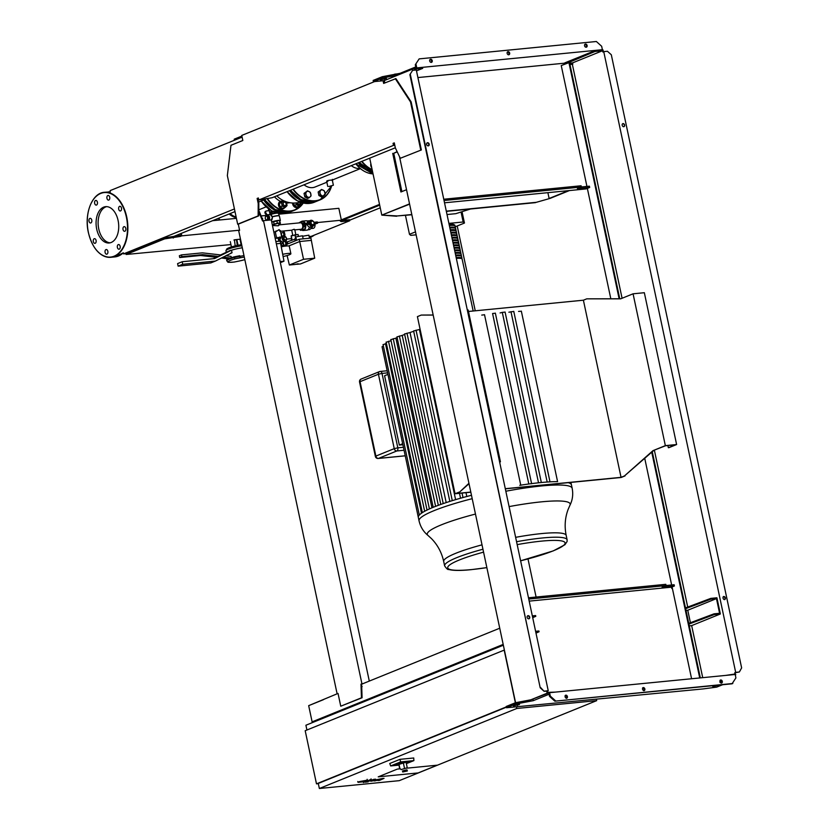 <?xml version="1.0" encoding="UTF-8"?>
<svg xmlns="http://www.w3.org/2000/svg" width="830" height="830" viewBox="0 0 830 830"><rect width="100%" height="100%" fill="white"/><g stroke="black" fill="none" stroke-linecap="round" stroke-linejoin="round"><path stroke-width="1.25" d="M360.272 781.86L365.044 780.625L360.272 781.86M362.274 781.902L367.327 780.159L359.732 781.528L357.989 782.327L362.274 781.902M363.395 782.545L370.273 779.702L363.395 782.545M367.742 781.673L365.916 782.088L368.012 781.891M382.547 778.499L371.052 780.874L375.565 779.183L373.842 779.349L369.194 780.947L371.653 781.154L376.571 779.692L373.967 780.926L375.316 780.791L380.742 779.287L377.837 780.553L379.611 780.376L384.051 778.353L382.547 778.499M297.846 263.992L294.847 264.48L297.846 263.992M294.847 264.48L298.167 263.764M303.178 238.853L302.525 235.793L296.538 236.758L295.874 237.204L296.538 240.327M309.528 238.231L308.874 235.17L302.618 236.249M291.538 240.171L291.206 235.741L298.063 234.434L298.437 236.177M295.729 238.76L294.868 234.745M292.098 239.932L291.206 235.741M296.196 238.718L287.419 241.831L287.844 243.854M295.19 240.876L294.764 238.853M286.931 244.228L299.225 239.237L310.908 238.096L314.715 258.182L300.543 263.93L296.86 264.293M294.858 264.49L289.369 265.019L303.541 259.282L314.715 258.182M287.107 255.547L289.369 265.019M288.716 245.971L299.713 241.52L303.541 259.282M299.225 239.237L299.713 241.52L311.385 240.368M284.752 245.462L284.908 246.168M278.797 241.24L278.143 238.179L275.187 238.324M275.861 241.53L280.177 241.105L283.985 261.201L280.364 262.664M280.125 261.575L283.985 261.201M276.349 243.802L280.654 243.387M283.839 245.556L283.072 241.935L284.441 241.374L285.385 241.872L285.976 244.684L283.839 245.556L287.004 244.58L286.402 241.769L285.468 241.271A2.739 2.127 67.9 0 0 286.558 238.532A2.739 2.127 67.9 0 0 284.368 236.114L284.97 234.994L284.368 232.182L283.341 232.286L283.943 235.098L281.972 236.768L281.204 233.157L283.341 232.286M281.702 236.955A2.739 2.127 67.9 0 0 281.235 237.069A2.739 2.127 67.9 0 0 280.187 240.119A2.739 2.127 67.9 0 0 282.833 242.267A2.739 2.127 67.9 0 0 283.123 242.215M284.97 234.994L283.943 235.098M284.358 236.042L283.331 236.135M286.402 241.769L285.385 241.872M285.489 241.354L284.462 241.447M287.004 244.58L285.976 244.684M283.352 236.218A2.739 2.127 67.9 0 0 282.262 238.957A2.739 2.127 67.9 0 0 284.441 241.374M313.263 221.496A2.615 2.023 67.9 0 0 310.794 220.853A2.615 2.023 67.9 0 0 309.912 223.384A2.615 2.023 67.9 0 0 312.08 225.708A2.615 2.023 67.9 0 0 314.062 223.976M309.382 224.173L304.268 225.293L308.885 223.996L308.615 222.731L309.403 222.845L309.382 224.173A3.133 2.428 67.9 0 0 312.837 226.217A3.133 2.428 67.9 0 0 314.197 223.841L312.391 225.231L310.742 224.349L310.306 222.305L312.142 220.894L313.792 221.776L314.228 223.82M314.114 223.301L313.999 222.762M308.885 223.996L309.673 224.11M314.197 223.664L317.6 223.208L314.165 224.318M317.6 223.208L317.33 221.942L313.927 222.399M308.615 222.731L303.998 224.027L304.268 225.293M313.481 221.61A3.133 2.428 67.9 0 0 310.472 220.407A3.133 2.428 67.9 0 0 309.113 222.803M310.472 220.407L308.49 221.205A3.133 2.428 67.9 0 0 307.193 222.886M307.39 224.982A3.133 2.428 67.9 0 0 310.845 227.026L312.837 226.217M314.954 224.245A3.517 2.168 84.4 0 1 313.574 228.24A3.517 2.168 84.4 0 1 313.201 228.333A3.517 2.168 84.4 0 1 312.806 228.312M311.375 226.808A4.441 2.739 84.4 0 1 309.632 229.547A4.441 2.739 84.4 0 1 309.144 229.661L307.889 229.786M309.341 227.015A4.7 2.895 84.4 0 1 307.474 230.014A4.7 2.895 84.4 0 1 306.965 230.138L303.272 230.501A4.7 2.895 84.4 0 1 302.047 230.201M305.648 225.158A4.7 2.895 84.4 0 1 303.78 230.377A4.7 2.895 84.4 0 1 303.272 230.501M301.207 221.672A4.7 2.895 84.4 0 1 301.85 221.268A4.7 2.895 84.4 0 1 302.359 221.143A4.7 2.895 84.4 0 1 305.212 223.529M313.003 224.982L311.354 224.1L310.918 222.056L310.306 222.305M310.918 222.056L312.142 220.894M311.354 224.1L310.742 224.349M307.806 220.946A4.441 2.739 84.4 0 1 308.283 220.822A4.441 2.739 84.4 0 1 309.123 220.946M298.81 222.928L300.917 221.703L302.794 223.436L303.49 226.683L302.587 229.547L300.616 230.346L299.62 229.422M302.794 223.436L304.838 223.239L302.96 221.496L300.917 221.703M305.264 225.189L305.533 226.486L303.49 226.683M305.533 226.486L304.631 229.35L302.587 229.547M304.631 229.35L300.616 230.346M310.648 228.686L311.976 228.146L312.547 226.331M310.949 228.25L311.976 228.146M302.359 221.143L306.042 220.78A4.7 2.895 84.4 0 1 307.899 221.579M268.194 220.209A2.615 1.608 -95.6 0 0 268.702 216.983A2.615 1.608 -95.6 0 0 266.721 215.406A2.615 1.608 -95.6 0 0 265.901 216.319L265.974 216.101A3.133 1.93 -95.6 0 0 265.911 216.288M269.179 220.116A3.133 1.93 -95.6 0 0 269.377 216.661A3.133 1.93 -95.6 0 0 267.426 214.773L266.544 215.302L265.31 213.621A1.567 1.214 67.9 0 1 265.87 211.225M267.302 214.991L266.077 213.31A1.567 1.214 -112.1 0 1 266.638 210.913L269.262 210.654L270.082 214.514L267.426 214.773M266.492 215.24A3.133 1.93 -95.6 0 0 265.974 216.101M271.379 220.427A3.133 1.93 -95.6 0 0 272.167 216.869A3.133 1.93 -95.6 0 0 270.082 214.514M279.181 225.044L278.849 223.488L277.822 223.405L273.734 224.577L273.91 225.376M272.458 225.511L278.341 225.812L278.589 224.972M279.928 231.29L279.139 229.609L275.83 231.695L276.079 230.854M276.795 238.075L281.692 236.882L280.343 230.532M300.097 222.855A3.268 2.013 84.4 0 1 300.45 222.772A3.268 2.013 84.4 0 1 302.732 225.532A3.268 2.013 84.4 0 1 301.435 229.184A3.268 2.013 84.4 0 1 301.083 229.277A3.268 2.013 84.4 0 1 300.719 229.256M292.015 230.107L292.015 230.107C293.934 229.132 294.754 229.049 294.474 229.869M273.827 231.944L275.321 231.746M280.716 243.667L283.372 243.377M276.919 238.065L281.38 237.017M284.099 240.005L285.52 240.036L284.223 239.351L283.455 239.663L284.099 240.005M284.223 239.351L283.881 237.743L284.835 236.83L286.132 237.515L286.475 239.123L285.52 240.036M284.835 236.83L283.113 238.054L283.455 239.663M283.881 237.743L283.113 238.054M282.055 241.758L279.492 240.129L280.716 238.179M281.163 236.841L281.972 236.768M279.72 236.986L280.187 238.231M277.946 237.39L278.092 238.117M283.684 245.711L282.947 243.449L283.684 245.711L282.843 246.054M281.1 245.763L281.681 245.639L281.256 243.615L282.947 243.449M281.681 245.639L283.383 245.473M280.727 243.73L281.256 243.615M278.652 240.565L279.752 240.295M278.61 240.347L279.492 240.129M278.341 239.082L279.969 238.708M270.611 214.597A4.441 0.623 -12 0 1 276.805 213.154A4.441 0.623 -12 0 1 277.334 213.113M270.954 215.644L272.572 216.817A4.7 0.664 -12 0 1 277.542 215.831A4.7 0.664 -12 0 1 279.295 215.862A4.7 0.664 -12 0 1 279.388 215.966L280.353 220.521A4.7 0.664 -12 0 1 279.938 220.915M271.721 222.015A4.7 0.664 -12 0 1 278.507 220.386A4.7 0.664 -12 0 1 280.353 220.521M272.717 216.599A4.441 0.623 -12 0 1 277.345 215.686A4.441 0.623 -12 0 1 278.994 215.727A4.441 0.623 -12 0 1 279.088 215.81M272.572 216.817L271.555 219.462M268.495 217.439L267.509 215.914L266.689 215.997L267.675 217.522L268.495 217.439L268.256 219.462L266.202 220.043L265.206 218.518L265.444 216.506L266.689 215.997M267.675 217.522L267.436 219.545L268.256 219.462M267.436 219.545L266.202 220.043M272.281 224.681L277.355 223.197L279.98 222.938L280.457 223.322L278.942 223.934M273.827 225.003L272.333 224.899M271.742 222.15L279.44 220.407L280.457 223.322M273.568 221.413L274.097 223.944M276.815 220.666L277.355 223.197M279.44 220.407L279.98 222.938M273.381 211.712L270.144 212.76L270.59 214.161L275.653 212.615M275.633 212.615L270.414 214.016M272.126 213.331L271.856 212.065M270.611 214.182L275.768 212.656M281.121 245.888L282.791 245.794L282.937 246.479M281.297 246.79A8.103 1.141 -12 0 1 286.122 246.022A8.103 1.141 -12 0 1 289.296 246.261L290.884 253.721A8.103 1.141 -12 0 1 283.113 256.543M282.698 254.302A8.103 1.141 -12 0 1 287.709 253.482A8.103 1.141 -12 0 1 290.884 253.721M378.231 776.849L397.363 769.088L400.122 768.819L397.363 769.088L378.231 776.849L418.175 772.927L378.231 776.849M406.327 768.217L437.306 765.177L418.175 772.927L437.306 765.177L406.327 768.217M398.784 764.918A6.536 0.923 -12 0 1 398.556 764.938A6.536 0.923 -12 0 1 395.993 764.741A6.536 0.923 -12 0 1 399.438 763.164A6.536 0.923 -12 0 1 406.212 761.836A6.536 0.923 -12 0 1 408.775 762.033A6.536 0.923 -12 0 1 406.306 763.32M395.993 764.679A6.536 0.923 -12 0 1 395.972 764.617A6.536 0.923 -12 0 1 399.406 763.04A6.536 0.923 -12 0 1 406.181 761.712A6.536 0.923 -12 0 1 408.744 761.899A6.536 0.923 -12 0 1 408.744 761.971M399.925 768.673L399.012 764.378L399.448 768.082L401.118 769.576L407.25 767.76L401.118 769.576M399.012 764.378L406.067 762.189L407.25 767.76M398.825 765.136L390.671 765.934L389.758 763.486L400.008 759.336L400.6 761.909L413.9 760.602L406.368 763.652M400.008 759.336L413.734 757.987L413.9 760.602M390.671 765.934L400.6 761.909M402.726 771.983L402.509 770.966L406.192 769.918L407.115 769.991L407.333 770.997L402.726 771.983L407.333 770.997M506.321 706.901L316.489 783.852L318.326 783.665M504.381 650.035L305.191 730.711L316.489 783.852M504.173 650.056L515.378 702.761M503.354 645.211L305.907 725.233L306.924 730.006M319.353 788.5L516.81 708.467L596.697 700.634L399.251 780.667L319.353 788.5L318.274 783.437L506.383 707.191M516.447 706.766L516.81 708.467M596.438 699.389L596.697 700.634M230.927 244.58L126.129 254.478L125.921 253.461L164.34 237.888L180.203 235.398L180.971 235.087L180.66 233.635M317.465 222.544L341.379 220.199L338.848 208.309L278.745 214.202M266.347 215.416L261.429 215.904M236.426 218.352L212.605 220.687M126.129 254.478L164.558 238.905L180.421 236.405L181.791 235.845L181.272 233.386M164.34 237.888L164.558 238.905M173.045 237.038L173.263 238.054M180.203 235.398L180.421 236.405M181.791 235.845L239.569 230.19M341.379 220.199L339.999 220.759L341.037 221.6L349.741 220.749L311.323 236.322L309.165 236.529M340.684 220.479L341.037 221.6M340.819 220.593L349.523 219.732L349.741 220.749M291.216 238.667L286.63 239.113M470.828 492.211L455.058 493.757L417.407 316.624L421.235 315.068L433.167 315.006M421.235 315.068L433.177 315.068M499.598 461.895L500.438 461.812L468.162 309.974L467.321 310.057M500.438 461.812L499.65 462.134M469.023 483.703L459.509 492.149L456.137 493.508L470.797 492.076M468.94 483.299L459.509 492.149M620.819 298.779L586.758 298.842L620.674 298.831L633.072 293.81L665.349 445.637L652.951 450.669L624.409 475.974L621.048 477.343L505.294 488.694M621.048 477.343L583.397 300.201L586.758 298.842M432.42 315.006L433.146 314.933M468.483 311.468L583.397 300.201M667.88 445.534L668.347 447.702L668.959 447.64L676.616 444.538L644.339 292.71L633.072 293.81M652.951 450.669L665.504 445.762L675.537 444.787L668.347 447.702M665.349 445.637L676.616 444.538M653.563 450.607L624.409 475.974M505.314 488.829L621.203 477.468L625.032 475.912M455.058 493.757L458.886 492.2M409.605 204.17L382.568 214.804L409.543 203.879M397.238 151.869L393.752 153.291L401.886 191.585M397.114 151.61L393.752 153.291M392.725 153.384L400.921 191.979L406.534 189.707M411.805 214.524L397.446 215.935L381.8 215.115L369.703 158.177M569.453 190.547L550.145 198.38L536.336 202.313L446.291 211.142M536.336 202.313L550.145 198.38L549.118 198.484L547.883 192.664M568.426 190.651L549.118 198.484M411.856 214.752L397.446 215.935M535.578 202.624L446.343 211.37M396.678 216.246L381.8 215.115M571.465 485.031A78.269 11.039 168 0 0 571.445 484.886A78.269 11.039 168 0 0 568.695 482.79A78.269 11.039 168 0 0 568.27 482.655M557.314 481.628A78.269 11.039 168 0 0 549.585 481.877A78.269 11.039 168 0 0 540.724 482.583A78.269 11.039 168 0 0 530.795 483.724A78.269 11.039 168 0 0 519.746 485.311M471.482 495.282A78.269 11.039 168 0 0 461.439 497.969A78.269 11.039 168 0 0 450.514 501.196A78.269 11.039 168 0 0 441.27 504.267A78.269 11.039 168 0 0 433.53 507.172A78.269 11.039 168 0 0 427.243 509.952A78.269 11.039 168 0 0 422.439 512.577A78.269 11.039 168 0 0 419.337 515.036A78.269 11.039 168 0 0 418.31 517.298A78.269 11.039 168 0 0 418.33 517.432L419.046 520.825C420.437 526.801 423.404 531.657 427.948 535.402L431.486 538.639C437.618 544.916 441.695 552.531 443.697 561.464L444.621 565.853C446.54 568.664 447.868 569.868 448.636 569.453C452.983 570.667 460.432 570.75 470.983 569.681L486.857 567.616A59.999 8.466 -12 0 1 471.264 569.608A59.999 8.466 -12 0 1 459.374 559.98A59.999 8.466 -12 0 1 483.568 552.147M397.56 336.741L402.208 335.403L438.333 505.325M404.667 334.449A73.04 10.302 168 0 0 402.208 335.403M405.144 333.857L410.03 332.519L446.187 502.586M413.682 331.295A73.04 10.302 168 0 0 410.03 332.519M414.191 330.838L419.42 329.489L455.597 499.65M420.105 329.282A73.04 10.302 168 0 0 419.42 329.489M484.191 314.777L481.742 315.099M495.022 313.242L492.574 313.522L528.803 483.983M538.525 482.801L502.295 312.381L500.085 312.941M502.295 312.381L504.754 312.142M508.873 312.205L513.438 311.478M518.543 311.406L521.012 311.25M387.932 374.392L384.591 375.751L399.334 445.088L402.882 444.735M402.675 443.728L399.334 445.088M383.398 346.1L382.059 346.743L418.31 517.298M386.396 343.454L383.657 344.502M391.086 340.715L386.707 342.074M397.124 337.551A73.04 10.302 168 0 0 395.879 338.132L391.397 339.48M395.879 338.132L431.953 507.825M465.993 492.688L466.802 496.506M449.186 224.723A18.291 2.583 -12 0 1 454.965 225.376A18.291 2.583 -12 0 1 454.84 225.802M449.206 224.826A17.772 2.511 -12 0 1 454.456 225.49L454.487 225.646M449.746 227.347A17.772 2.511 -12 0 1 454.996 228.022L455.027 228.177M450.275 229.879A17.772 2.511 -12 0 1 455.535 230.553L455.566 230.709M450.815 232.41A17.772 2.511 -12 0 1 456.075 233.074L456.106 233.24M451.354 234.942A17.772 2.511 -12 0 1 456.604 235.606L456.645 235.772M451.894 237.473A17.772 2.511 -12 0 1 457.143 238.137L457.174 238.303M452.433 240.005A17.772 2.511 -12 0 1 457.683 240.669L457.714 240.835M452.973 242.536A17.772 2.511 -12 0 1 458.222 243.2L458.253 243.356M453.502 245.068A17.772 2.511 -12 0 1 458.762 245.732L458.793 245.888M454.041 247.599A17.772 2.511 -12 0 1 459.301 248.263L459.332 248.419M454.581 250.131A17.772 2.511 -12 0 1 459.83 250.795L459.872 250.951M455.12 252.652A17.772 2.511 -12 0 1 460.37 253.326L460.411 253.482M455.66 255.184A17.772 2.511 -12 0 1 460.909 255.858L460.94 256.014M456.199 257.715A17.772 2.511 -12 0 1 461.449 258.379L461.48 258.545M473.173 311.011L462.123 259.033A18.291 2.583 168 0 0 456.334 258.379M456.178 257.611A18.291 2.583 -12 0 1 461.957 258.275A18.291 2.583 -12 0 1 461.833 258.701M461.957 258.275L461.584 256.501A18.291 2.583 168 0 0 455.795 255.848M455.639 255.09A18.291 2.583 -12 0 1 461.418 255.744A18.291 2.583 -12 0 1 461.304 256.169M461.418 255.744L461.044 253.97A18.291 2.583 168 0 0 455.255 253.316M455.099 252.559A18.291 2.583 -12 0 1 460.889 253.212A18.291 2.583 -12 0 1 460.764 253.638M460.889 253.212L460.505 251.438A18.291 2.583 168 0 0 454.726 250.785M454.56 250.027A18.291 2.583 -12 0 1 460.349 250.681A18.291 2.583 -12 0 1 460.225 251.106M460.349 250.681L459.965 248.917A18.291 2.583 168 0 0 454.186 248.253M454.02 247.496A18.291 2.583 -12 0 1 459.81 248.149A18.291 2.583 -12 0 1 459.685 248.575M459.81 248.149L459.436 246.386A18.291 2.583 168 0 0 453.647 245.722M453.481 244.964A18.291 2.583 -12 0 1 459.27 245.618A18.291 2.583 -12 0 1 459.146 246.043M459.27 245.618L458.897 243.854A18.291 2.583 168 0 0 453.107 243.19M452.941 242.433A18.291 2.583 -12 0 1 458.731 243.097A18.291 2.583 -12 0 1 458.606 243.512M458.731 243.097L458.357 241.323A18.291 2.583 168 0 0 452.568 240.659M452.412 239.901A18.291 2.583 -12 0 1 458.191 240.565A18.291 2.583 -12 0 1 458.077 240.98M458.191 240.565L457.818 238.791A18.291 2.583 168 0 0 452.028 238.127M451.873 237.37A18.291 2.583 -12 0 1 457.652 238.034A18.291 2.583 -12 0 1 457.538 238.449M457.652 238.034L457.278 236.26A18.291 2.583 168 0 0 451.489 235.596M451.333 234.838A18.291 2.583 -12 0 1 457.123 235.502A18.291 2.583 -12 0 1 456.998 235.928M457.123 235.502L456.739 233.728A18.291 2.583 168 0 0 450.96 233.074M450.794 232.307A18.291 2.583 -12 0 1 456.583 232.971A18.291 2.583 -12 0 1 456.459 233.396M456.583 232.971L456.21 231.197A18.291 2.583 168 0 0 450.42 230.543M450.254 229.775A18.291 2.583 -12 0 1 456.044 230.439A18.291 2.583 -12 0 1 455.919 230.865M456.044 230.439L455.67 228.665A18.291 2.583 168 0 0 449.881 228.011M449.715 227.254A18.291 2.583 -12 0 1 455.504 227.908A18.291 2.583 -12 0 1 455.38 228.333M455.504 227.908L455.131 226.134A18.291 2.583 168 0 0 449.341 225.48M446.457 211.889L447.495 211.266M470.444 209.015L455.815 213.673L447.017 214.534M415.498 231.871L409.481 234.309L410.767 235.357L416.12 234.838M409.481 234.309L405.455 215.385M455.265 226.766L464.458 223.042L462.04 211.692M464.458 223.042L463.161 221.994L461.044 212.003M463.161 221.994L448.895 223.395M370.865 163.666A3.922 3.04 67.9 0 0 370.823 165.741A3.922 3.04 67.9 0 0 371.726 167.712M351.308 165.626A14.93 11.579 67.9 0 0 359.795 168.469A14.93 11.579 67.9 0 0 360.137 168.428M327.808 181.438C325.962 180.971 327.082 180.515 331.17 180.069L331.689 180.266M304.039 184.789A14.93 11.579 67.9 0 0 312.526 187.632A14.93 11.579 67.9 0 0 315.068 187.009L326.864 182.226M328.877 186.501L333.38 185.215L328.877 186.501M332.519 181.189L332.332 179.353M332.415 179.975A3.133 2.428 -112.1 0 1 332.384 180.556M295.957 200.04L299.308 201.773M307.733 197.032L308.988 197.851L310.192 196.793A3.133 2.428 -112.1 0 1 307.733 197.032A3.133 2.428 -112.1 0 1 305.948 194.521A3.133 2.428 -112.1 0 1 306.612 191.772A3.133 2.428 -112.1 0 1 309.071 191.533A3.133 2.428 -112.1 0 1 310.866 194.033A3.133 2.428 -112.1 0 1 310.192 196.793L311.074 195.859L310.327 192.353L307.494 190.838L305.409 192.83L306.156 196.337L307.733 197.032M307.494 190.838L304.039 193.39L305.409 192.83M306.156 196.337L304.786 196.897L304.039 193.39M308.988 197.851L307.619 198.401L304.786 196.897M321.843 195.641L323.098 196.471L324.302 195.403A3.133 2.428 -112.1 0 1 321.843 195.641A3.133 2.428 -112.1 0 1 320.058 193.141A3.133 2.428 -112.1 0 1 320.722 190.392A3.133 2.428 -112.1 0 1 323.181 190.143A3.133 2.428 -112.1 0 1 324.976 192.653A3.133 2.428 -112.1 0 1 324.302 195.403L325.184 194.479L324.437 190.973L321.604 189.458L319.519 191.45L320.266 194.957L321.843 195.641M321.604 189.458L318.149 192L319.519 191.45M320.266 194.957L318.896 195.507L318.149 192M323.098 196.471L321.729 197.021L318.896 195.507M284.099 201.929A2.085 1.619 67.9 0 0 285.312 205.892A2.085 1.619 67.9 0 0 284.099 201.929M284.306 202.126A1.826 1.421 -112.1 0 1 285.053 205.664A1.826 1.421 -112.1 0 1 284.306 202.126M281.972 201.182A3.922 3.04 67.9 0 0 280.602 201.317A3.922 3.04 67.9 0 0 279.005 205.249A3.922 3.04 67.9 0 0 283.549 208.579A3.922 3.04 67.9 0 0 284.628 207.728M280.384 201.42A3.922 3.04 67.9 0 0 280.146 201.503A3.922 3.04 67.9 0 0 278.548 205.435A3.922 3.04 67.9 0 0 283.092 208.766A3.922 3.04 67.9 0 0 283.31 208.662M283.435 200.59L282.553 201.524A3.133 2.428 -112.1 0 1 284.192 201.005M282.553 201.524L281.349 202.582L281.889 204.273A3.133 2.428 -112.1 0 1 282.553 201.524M281.889 204.273L282.096 206.089L283.673 206.784A3.133 2.428 -112.1 0 1 281.889 204.273M286.132 206.546A3.133 2.428 -112.1 0 1 283.673 206.784L284.918 207.604L286.132 206.546L287.014 205.612L286.796 203.796A3.133 2.428 -112.1 0 1 286.132 206.546M285.333 201.483A3.133 2.428 -112.1 0 1 286.796 203.796L286.267 202.105L285.012 201.285M284.918 207.604L282.988 208.392L281.412 207.697L280.156 206.878L279.617 205.197L279.409 203.371L283.362 200.621M280.156 206.878L282.096 206.089M279.409 203.371L281.349 202.582M297.015 202.821A2.085 1.619 67.9 0 0 300.201 202.147M300.17 202.157A1.826 1.421 -112.1 0 1 297.379 202.769M293.011 203.028A3.922 3.04 67.9 0 0 293.115 203.869A3.922 3.04 67.9 0 0 297.659 207.199A3.922 3.04 67.9 0 0 298.738 206.338M292.554 203.018A3.922 3.04 67.9 0 0 292.658 204.056A3.922 3.04 67.9 0 0 297.202 207.386A3.922 3.04 67.9 0 0 297.431 207.282M295.999 202.894L296.206 204.709L297.783 205.404A3.133 2.428 -112.1 0 1 296.009 202.935M300.242 205.155A3.133 2.428 -112.1 0 1 297.783 205.404L299.039 206.224L300.242 205.155L301.124 204.232L300.917 202.406A3.133 2.428 -112.1 0 1 300.242 205.155M299.039 206.224L297.099 207.002L295.522 206.317L294.266 205.498L293.602 203.049M294.266 205.498L296.206 204.709M272.437 211.256A4.575 0.643 168 0 0 269.594 212.2M229.194 213.964A14.93 11.579 67.9 0 0 236.26 217.543M225.791 255.692L231.072 256.408L231.342 257.705M232.037 252.725L215.385 261.077L182.725 264.272L182.185 261.74L214.545 258.576L231.508 250.193A11.755 1.66 168 0 1 242.319 247.786A11.755 1.66 168 0 0 231.508 250.193L232.037 252.725A11.755 1.66 168 0 0 230.678 253.16M221.34 257.995L228.219 258.908A13.062 1.847 168 0 0 226.652 260.205L226.787 260.838C228.675 262.508 225.905 262.539 234.185 262.052L234.247 262.031A11.755 1.66 -12 0 1 228.333 261.72A11.755 1.66 -12 0 1 234.88 258.877L240.15 257.808A10.448 1.473 -12 0 1 244.29 257.093M243.979 255.63A11.755 1.66 168 0 0 239.922 256.346L239.787 255.713L234.216 256.854A13.062 1.847 168 0 0 230.356 258.047L228.115 258.919M230.263 258.057L223.114 257.072M218.3 254.665L221.091 255.049L218.415 256.429L202.655 254.634L181.863 256.667L181.49 254.893L202.406 252.849L218.3 254.665M181.49 254.893L179.342 255.765L179.726 257.539L200.518 255.495L216.267 257.3L218.415 256.429M230.356 258.047A13.062 1.847 168 0 0 229.184 258.483A13.062 1.847 168 0 0 228.219 258.908M181.863 256.667L179.726 257.539M202.655 254.634L200.518 255.495M182.185 261.74L177.589 263.608L178.128 266.139L210.799 262.934L215.385 261.077M230.564 250.287L220.521 254.966M216.049 257.279L213.32 258.69M182.725 264.272L178.128 266.139M240.15 257.808L239.922 256.346L234.351 257.487L234.88 258.877M226.787 260.838A13.062 1.847 168 0 1 234.351 257.487L234.216 256.854M230.304 241.644L231.425 246.925M235.201 245.908L234.413 239.829L239.984 239.196L241.157 244.757M238.054 245.286L236.82 239.507M237.256 245.452L236.519 239.631M236.062 239.808L233.946 240.015M236.135 216.972A14.93 11.579 -112.1 0 1 230.118 213.59M111.158 242.495A18.25 11.247 84.4 0 1 109.176 242.983A18.25 11.247 84.4 0 1 96.415 227.544A18.25 11.247 84.4 0 1 103.646 207.147A18.25 11.247 84.4 0 1 105.618 206.66A18.25 11.247 84.4 0 1 118.389 222.098A18.25 11.247 84.4 0 1 111.158 242.495M110.193 242.806A18.25 11.247 84.4 0 1 98.345 226.517A18.25 11.247 84.4 0 1 105.69 206.94A18.25 11.247 84.4 0 1 106.645 206.629M94.226 238.729A2.355 1.453 84.4 0 1 94.485 238.667A2.355 1.453 84.4 0 1 96.124 240.659A2.355 1.453 84.4 0 1 95.191 243.283A2.355 1.453 84.4 0 1 94.942 243.346A2.355 1.453 84.4 0 1 93.292 241.354A2.355 1.453 84.4 0 1 94.226 238.729M91.02 218.663A2.355 1.453 84.4 0 1 91.829 221.237A2.355 1.453 84.4 0 1 90.615 223.011A2.355 1.453 84.4 0 1 89.754 222.679A2.355 1.453 84.4 0 1 88.945 220.106A2.355 1.453 84.4 0 1 90.159 218.332A2.355 1.453 84.4 0 1 91.02 218.663M97.411 202.209A2.355 1.453 84.4 0 1 96.259 205.103A2.355 1.453 84.4 0 1 94.651 203.329A2.355 1.453 84.4 0 1 95.803 200.424A2.355 1.453 84.4 0 1 97.411 202.209M109.643 198.993A2.355 1.453 84.4 0 1 108.564 200.123A2.355 1.453 84.4 0 1 107.163 198.993A2.355 1.453 84.4 0 1 107.018 196.565A2.355 1.453 84.4 0 1 108.097 195.444A2.355 1.453 84.4 0 1 109.498 196.565A2.355 1.453 84.4 0 1 109.643 198.993M120.568 210.913A2.355 1.453 84.4 0 1 120.319 210.976A2.355 1.453 84.4 0 1 118.669 208.984A2.355 1.453 84.4 0 1 119.603 206.359A2.355 1.453 84.4 0 1 119.852 206.297A2.355 1.453 84.4 0 1 121.502 208.278A2.355 1.453 84.4 0 1 120.568 210.913M123.774 230.979A2.355 1.453 84.4 0 1 122.965 228.406A2.355 1.453 84.4 0 1 124.178 226.632A2.355 1.453 84.4 0 1 125.04 226.964A2.355 1.453 84.4 0 1 125.849 229.537A2.355 1.453 84.4 0 1 124.635 231.311A2.355 1.453 84.4 0 1 123.774 230.979M117.393 247.433A2.355 1.453 84.4 0 1 118.534 244.539A2.355 1.453 84.4 0 1 120.143 246.313A2.355 1.453 84.4 0 1 119.001 249.218A2.355 1.453 84.4 0 1 117.393 247.433M105.151 250.65A2.355 1.453 84.4 0 1 106.24 249.519A2.355 1.453 84.4 0 1 107.641 250.65A2.355 1.453 84.4 0 1 107.786 253.077A2.355 1.453 84.4 0 1 106.697 254.198A2.355 1.453 84.4 0 1 105.296 253.077A2.355 1.453 84.4 0 1 105.151 250.65M536.087 597.04L527.994 558.943M475.248 310.804L457.216 225.978M569.681 63.173L572.544 62.893L572.814 64.159L572.513 62.893M379.528 204.388L341.306 219.877M341.846 220.49L379.684 205.155M380.254 207.811L349.627 220.23M374.62 81.568L241.748 135.425L242.827 140.488L230.979 145.292L227.347 175.618L237.671 224.204L238.293 224.152L239.611 230.346L238.687 230.719L337.115 693.807L338.038 693.434L340.757 706.206L361.455 697.823L360.998 684.128L362.523 683.837M360.998 684.128L361.921 683.754L263.484 220.666L271.265 219.909L369.298 681.088M258.784 210.322L263.141 220.811M263.484 220.666L262.571 221.039L258.773 211.65M262.031 218.508L262.643 218.446M361.921 683.754L362.98 683.65M361.61 684.065L362.077 697.76L340.757 706.206M361.538 686.659L362.15 686.597M361.455 697.823L362.077 697.76M337.115 693.807L308.677 705.656L312.122 721.851L314.933 721.581M237.671 224.204L258.13 215.914L258.213 203.516L257.134 198.453L258.358 197.955L258.794 199.978L272.095 197.737L395.329 147.782M394.634 144.493L393.939 144.565L393.679 143.3L394.323 143.04M238.293 224.152L258.742 215.862L258.825 203.454L257.757 198.391L258.4 198.131M384.217 83.176L383.688 80.686M258.794 199.978L393.493 145.385L393.057 143.362L394.281 142.864L395.36 147.927L400.288 158.291L421.36 149.95L411.13 101.862L395.92 78.622L383.647 83.415L383.076 80.738M393.679 74.534L394.655 74.347M394.613 74.161L396.792 73.943M235.409 139.834L242.038 136.826M241.883 136.068L234.205 139.181L234.361 139.938M258.13 215.914L258.742 215.862M258.213 203.516L258.825 203.454M257.134 198.453L257.757 198.391M393.493 145.385L394.79 145.26M393.057 143.362L393.679 143.3M400.288 158.291L421.36 149.95M420.737 150.002L410.518 101.924L411.13 101.862M410.518 101.924L395.308 78.684M172.018 237.141L234.994 211.609M258.535 202.074L265.486 199.252M258.618 199.148L257.964 199.407M234.434 208.942L123.566 253.887L125.953 253.648M110.12 190.62L242.111 137.126M430.635 59.231A1.629 1.266 -112.1 0 1 431.299 62.395A1.629 1.266 -112.1 0 1 430.635 59.231M431.164 62.406A1.629 1.266 67.9 0 0 430.002 59.542M585.503 44.052A1.629 1.266 -112.1 0 1 586.177 47.217A1.629 1.266 -112.1 0 1 585.503 44.052M586.032 47.217A1.629 1.266 67.9 0 0 584.88 44.353M508.064 51.647A1.629 1.266 -112.1 0 1 508.738 54.801A1.629 1.266 -112.1 0 1 508.064 51.647M508.603 54.811A1.629 1.266 67.9 0 0 507.441 51.948M601.47 50.059L602.383 49.696L601.657 46.273L596.355 41.5L419.16 58.878L415.291 64.782L415.757 66.929L399.936 73.351L382.339 76.702L373.158 80.427L373.427 81.693L382.609 77.968L398.006 75.032M419.16 58.878L415.291 64.782M443.76 199.231L581.104 185.764L581.374 187.03L444.029 200.497M581.353 186.968L589.414 186.179L589.684 187.435L577.389 188.649L581.374 187.03M589.684 187.435L586.011 188.929L444.527 202.8M586.851 186.024L586.322 186.48M586.903 186.262L586.281 186.314M570.957 63.049L571.258 64.45M417.905 77.564L564.867 63.153M380.327 79.836L386.458 78.477L380.327 79.836M384.342 80.614L373.427 81.693M382.339 76.702L382.609 77.968M399.936 73.351L400.112 74.181M415.872 68.257L416.785 67.894L416.058 64.47M602.383 49.696L416.785 67.894M383.782 80.676L384.238 82.813M565.801 695.156A1.629 1.266 67.9 0 0 566.745 698.248A1.629 1.266 67.9 0 0 565.801 695.156M720.668 679.967A1.629 1.266 67.9 0 0 721.623 683.059A1.629 1.266 67.9 0 0 720.668 679.967M643.24 687.562A1.629 1.266 67.9 0 0 644.184 690.653A1.629 1.266 67.9 0 0 643.24 687.562M622.708 123.722A1.629 1.266 -112.1 0 1 623.911 126.689A1.629 1.266 67.9 0 0 622.925 123.597A1.629 1.266 67.9 0 0 623.88 126.7M723.241 596.677A1.629 1.266 -112.1 0 1 724.445 599.644M723.729 596.49A1.629 1.266 67.9 0 0 724.683 599.582A1.629 1.266 67.9 0 0 723.729 596.49M427.108 142.905A1.629 1.266 67.9 0 0 427.077 142.905A1.629 1.266 67.9 0 1 428.28 145.873M428.239 145.883A1.629 1.266 -112.1 0 1 427.564 142.719A1.629 1.266 -112.1 0 1 428.239 145.883M527.641 615.85A1.629 1.266 67.9 0 0 527.6 615.86A1.629 1.266 67.9 0 1 528.803 618.827M528.772 618.827A1.629 1.266 -112.1 0 1 528.098 615.663A1.629 1.266 -112.1 0 1 528.772 618.827M586.935 186.418L561.246 65.58L569.515 62.416L619.761 298.779M572.814 64.159L569.971 64.574M387.579 673.68L375.191 678.701M499.743 628.217L361.641 684.19M503.177 644.412L312.122 721.851M311.063 704.691L323.451 699.669M535.765 632.076L539.064 631.755L538.898 630.997L535.609 631.319M539.064 631.755L535.983 633.114M532.487 616.638L535.786 616.317L532.704 617.676M532.321 615.881L535.62 615.559L535.786 616.317M555.27 692.116L547.582 692.376L547.323 691.11L546.7 691.172L547.136 693.195L530.806 699.815L549.585 692.677L735.183 674.479L735.909 677.892L732.05 683.806L554.855 701.174L549.553 696.401L549.097 694.243L533.275 700.665L515.679 704.016L506.497 707.741L703.166 688.921L716.674 687.126L722.608 684.729M688.744 623.351L714.049 613.827L719.589 613.277L716.466 598.606L687.769 610.237L690.415 622.718M685.995 610.413L687.769 610.237M716.466 598.606L710.937 599.146L685.622 608.67M689.274 625.851L691.66 625.613L720.357 613.982L714.215 614.584L688.91 624.108M702.72 677.654L691.66 625.613M687.717 607.062L654.393 450.275M622.085 298.271L572.358 64.346M587.35 188.389L610.818 298.779M644.754 458.419L671.646 584.974M672.072 586.945L691.587 678.753M714.215 614.584L714.049 613.827M720.357 613.982L716.923 597.787L710.771 598.389L710.937 599.146M725.845 675.392L735.027 674.002L734.758 672.736L735.681 672.362L603.742 51.626L602.819 52L602.549 50.734L594.975 51.481L566.371 63.495M572.544 62.893L602.549 50.734M685.466 607.913L710.771 598.389M547.136 693.195L548.672 693.04M399.5 156.642L515.575 702.72M415.322 70.104L415.104 69.108L422.688 68.371L416.484 70.882M547.323 691.11L548.236 690.736L416.297 70L412.603 70.363L409.885 74.648L540.206 687.79L544.086 691.286L546.7 691.172M384.145 82.844L384.757 82.595L384.332 80.572L414.336 68.413L422.522 67.603L422.688 68.371M414.336 68.413L414.699 70.156M412.603 70.363L409.885 74.648M410.342 74.461L540.206 687.79M540.672 687.603L544.086 691.286M544.553 691.1L548.236 690.736M506.497 707.741L506.227 706.475L515.409 702.751L530.806 699.815M529.187 601.128L671.491 587.173L671.761 588.439L672.373 588.377M603.4 51.761L603.005 49.914L594.809 50.713L594.975 51.481M594.809 50.713L564.805 62.873L564.971 63.64M734.758 672.736L735.38 672.674L735.276 674.915M735.38 672.674L739.364 671.999L735.681 672.362M699.721 677.954L651.747 452.215M619.128 298.779L568.903 62.478M652.276 451.748L700.344 677.892M603.742 51.626L607.425 51.263L611.305 54.759L741.636 667.901L739.364 671.999M735.805 674.697L735.245 674.749M642.607 687.863A1.629 1.266 -112.1 0 1 643.769 690.726M720.046 680.278A1.629 1.266 -112.1 0 1 721.208 683.132M565.178 695.457A1.629 1.266 -112.1 0 1 566.33 698.321M732.817 683.495L554.855 701.174M555.612 700.862L550.311 696.09L549.553 696.401M721.426 681.43L719.849 682.063M720.233 682.644L721.426 682.81M513.397 705.884L519.528 704.525L513.397 705.884M719.382 685.041L712.825 686.628L715.585 685.414M671.491 587.173L674.396 585.99L662.101 587.204L666.085 585.586L665.816 584.32L528.482 597.787M528.752 599.053L666.085 585.586M674.396 585.99L674.126 584.735L666.075 585.524M515.679 704.016L515.409 702.751M533.275 700.665L533.005 699.4M550.311 696.09L549.585 692.677M306.229 224.494L305.959 223.229M316.22 223.27L315.95 222.004M266.077 213.31L265.31 213.621M403.297 762.635L404.48 768.207M515.627 537.332A62.613 8.84 168 0 1 541.606 533.576A62.613 8.84 168 0 1 566.185 535.433C564.369 526.396 565.002 517.744 568.104 509.475L569.961 505.211A73.05 10.302 168 0 0 541.502 501.839A73.05 10.302 168 0 0 509.101 506.601M475.476 514.061A73.05 10.302 168 0 0 441.456 524.799A73.05 10.302 168 0 0 427.948 535.402M482.023 544.843A62.613 8.84 168 0 0 455.857 553.257A62.613 8.84 168 0 0 443.697 561.464M569.961 505.211C572.596 499.951 573.323 494.307 572.161 488.279A78.269 11.039 168 0 0 541.451 485.965A78.269 11.039 168 0 0 505.833 491.236M472.208 498.674A78.269 11.039 168 0 0 434.256 510.564A78.269 11.039 168 0 0 419.046 520.825M566.185 535.433L567.108 539.811A62.613 8.84 168 0 0 542.54 537.965A62.613 8.84 168 0 0 516.561 541.72M482.946 549.232A62.613 8.84 168 0 0 456.791 557.646A62.613 8.84 168 0 0 444.621 565.853M517.173 544.615A59.999 8.466 -12 0 1 541.554 541.119A59.999 8.466 -12 0 1 563.964 545.092A59.999 8.466 -12 0 1 520.618 560.8L553.247 550.902L564.919 544.739L567.098 541.513L567.108 539.811M405.237 455.784L378.459 458.409A2.615 2.023 -112.1 0 1 375.876 456.085L375.368 456.427A2.615 2.615 0 0 0 378.179 458.482A2.615 1.608 -95.6 0 0 378.459 458.409L396.823 450.97A2.615 1.608 -95.6 0 0 397.819 447.816L394.24 448.636A2.615 2.023 67.9 0 0 396.823 450.97L404.054 450.254M359.546 382.028L360.054 381.686A2.615 2.023 -112.1 0 1 361.123 379.061A2.615 2.615 0 0 0 359.546 382.028L375.368 456.427M378.428 374.237L382.007 373.417A2.615 1.608 -95.6 0 0 380.223 371.435A2.615 1.608 -95.6 0 0 379.933 371.508A2.615 2.023 67.9 0 0 379.497 371.612A2.615 2.023 67.9 0 0 378.428 374.237L394.24 448.636L375.876 456.085L360.054 381.686L378.428 374.237M403.421 447.266L397.819 447.816L382.007 373.417L387.61 372.867M570.573 483.683L570.314 482.458M424.659 511.27L388.523 341.244M429.411 508.935L393.223 338.692M421.516 513.199L385.473 343.641M435.605 506.352L399.396 335.994M452.277 500.646L416.048 330.174M443.21 503.582L406.99 333.162M462.995 497.544L462.051 493.072M547.178 482.033L510.969 311.675M454.311 224.878A17.772 2.511 168 0 0 449.092 224.318L453.076 224.318L454.965 225.376M361.631 161.445A26.135 20.252 67.9 0 0 372.203 169.943M359.183 162.441A26.135 20.252 67.9 0 0 372.629 171.924M361.984 161.3A25.875 20.045 67.9 0 0 372.11 169.517M331.471 186.024A28.479 22.078 -112.1 0 1 315.317 200.746A28.479 22.078 -112.1 0 1 293.27 189.157M292.917 189.302A28.749 22.275 67.9 0 0 315.224 201.068A28.749 22.275 67.9 0 0 320.1 199.864A28.749 22.275 67.9 0 0 331.585 185.993M332.508 180.598A28.749 22.275 67.9 0 0 332.55 179.923M331.616 185.982L320.1 199.864L317.651 200.86A28.749 22.275 -112.1 0 1 312.775 202.053A28.749 22.275 -112.1 0 1 290.469 190.288M372.68 172.184A25.875 20.045 -112.1 0 1 358.622 162.67M358.27 162.804A26.135 20.252 67.9 0 0 372.753 172.547M355.769 163.821L373.044 173.906A26.135 20.252 -112.1 0 1 355.821 163.8M303.126 203.008A28.479 22.078 -112.1 0 1 290.064 210.986A28.479 22.078 -112.1 0 1 267.571 198.775M267.187 198.868A28.749 22.275 67.9 0 0 289.961 211.297A28.749 22.275 67.9 0 0 294.847 210.104A28.749 22.275 67.9 0 0 303.282 203.049M303.303 203.049L294.847 210.104L292.399 211.1A28.749 22.275 -112.1 0 1 287.512 212.293A28.749 22.275 -112.1 0 1 264.573 199.625M287.045 191.678L297.41 200.87L309.372 203.433L314.29 202.23A28.749 22.275 -112.1 0 1 309.403 203.423A28.749 22.275 -112.1 0 1 287.097 191.657M289.546 190.661A28.749 22.275 67.9 0 0 311.852 202.427A28.749 22.275 67.9 0 0 316.738 201.234A28.749 22.275 67.9 0 0 317.195 201.036L314.29 202.23M274.45 196.783A20.138 15.604 67.9 0 0 280.488 201.368M286.578 202.956A20.138 15.604 67.9 0 0 288.342 202.904A20.138 15.604 67.9 0 0 289.712 202.696M311.717 202.136A28.479 22.078 -112.1 0 1 289.898 190.516M261.16 201.005L271.711 210.872L284.119 213.663L289.027 212.459A28.749 22.275 -112.1 0 1 284.151 213.663A28.749 22.275 -112.1 0 1 261.211 200.985M263.66 199.999A28.749 22.275 67.9 0 0 286.599 212.667A28.749 22.275 67.9 0 0 291.475 211.474A28.749 22.275 67.9 0 0 291.932 211.276L289.027 212.459M286.464 212.376A28.479 22.078 -112.1 0 1 264.002 199.854M216.568 220.303A28.749 22.275 -112.1 0 1 215.904 219.348M218.352 218.363A28.749 22.275 67.9 0 0 219.545 220.012M219.971 219.96A28.479 22.078 -112.1 0 1 218.695 218.217M234.195 262.052L239.507 260.973L234.247 262.031M244.84 259.655A10.448 1.473 -12 0 1 239.517 260.952M241.883 245.763A11.755 1.66 168 0 0 228.25 249.156A11.755 1.66 168 0 0 225.968 250.691L226.248 252.03M225.968 250.691L226.953 248.761L229.671 247.496L241.655 244.684A10.448 1.473 168 0 0 230.45 247.257A10.448 1.473 168 0 0 227.493 249.477M314.311 235.108A32.661 20.128 84.4 0 1 310.783 237.173A32.661 20.128 84.4 0 1 309.403 237.639L314.394 235.077M93.873 246.52A32.661 20.128 -95.6 0 0 110.795 257.31A32.661 20.128 -95.6 0 0 114.322 256.429A32.661 20.128 -95.6 0 0 126.741 217.045A32.661 20.128 -95.6 0 0 104.414 192.29A32.661 20.128 -95.6 0 0 100.876 193.172A32.661 20.128 -95.6 0 0 89.92 206.162M88.416 232.514A32.401 19.962 84.4 0 1 100.731 193.442A32.401 19.962 84.4 0 1 126.378 217.128A32.401 19.962 84.4 0 1 114.073 256.2A32.401 19.962 84.4 0 1 88.416 232.514M123.328 252.776A32.661 20.128 84.4 0 1 118.42 256.034A32.661 20.128 84.4 0 1 114.893 256.906L123.338 252.808M108.512 191.886A32.661 20.128 84.4 0 1 110.38 191.844L104.414 192.29C92.161 192.882 83.965 213.715 88.364 232.545C92.587 248.855 100.056 257.103 110.795 257.31L114.893 256.906M384.238 78.57L384.425 79.431M717.431 685.881L717.296 685.248M517.495 705.479L517.308 704.618M357.803 781.476L357.989 782.327M367.151 779.308L367.327 780.159M371.052 778.882L371.238 779.733M368.084 780.854L368.271 781.715M365.48 781.414L365.657 782.265M368.219 780.501L368.396 781.352M310.98 228.551L313.201 228.333M307.017 220.946L308.283 220.822M266.368 210.976L265.61 211.287M279.139 224.857L300.45 222.772M294.743 229.516L295.937 235.108M292.865 235.751L291.683 230.169M280.509 231.29L291.755 230.19M294.826 229.889L301.083 229.277M276.587 237.982L275.28 231.809M279.077 215.769L278.579 213.393M270.29 212.698L270.134 211.961M571.445 484.886L572.161 488.279M387.164 370.761L380.223 371.435A2.615 2.615 0 0 0 379.497 371.612L361.123 379.061M378.179 458.482L405.248 455.826M570.905 482.396L571.403 484.751M386.106 342.105L422.356 512.67M390.806 339.522L427.056 510.097M383.055 344.523L419.316 515.088M433.208 507.306L396.968 336.793M449.839 501.413L413.599 330.911M440.792 504.433L404.552 333.919M460.536 498.218L459.498 493.321M484.513 314.663L520.784 485.301M495.344 313.118L531.615 483.745M541.326 482.521L505.076 312.018M557.584 481.628L521.333 311.115M550 481.857L513.76 311.343M359.131 162.462L372.629 171.945M332.28 180.037L360.386 168.635M332.27 179.996L333.38 185.215M332.602 179.903L332.529 180.909M317.651 200.86L312.744 202.064L300.771 199.501L290.417 190.309M326.647 181.189L327.757 186.418M292.399 211.1L287.491 212.304L275.083 209.502L264.521 199.646M276.815 195.828A23.52 23.52 0 0 0 300.232 202.136M258.784 209.824L266.15 206.836M268.36 208.683L268.785 210.696M216.506 220.303L215.852 219.369M226.901 255.111L227.067 255.868M239.507 260.973L244.84 259.666M173.034 236.726L175.431 236.488"/></g></svg>
